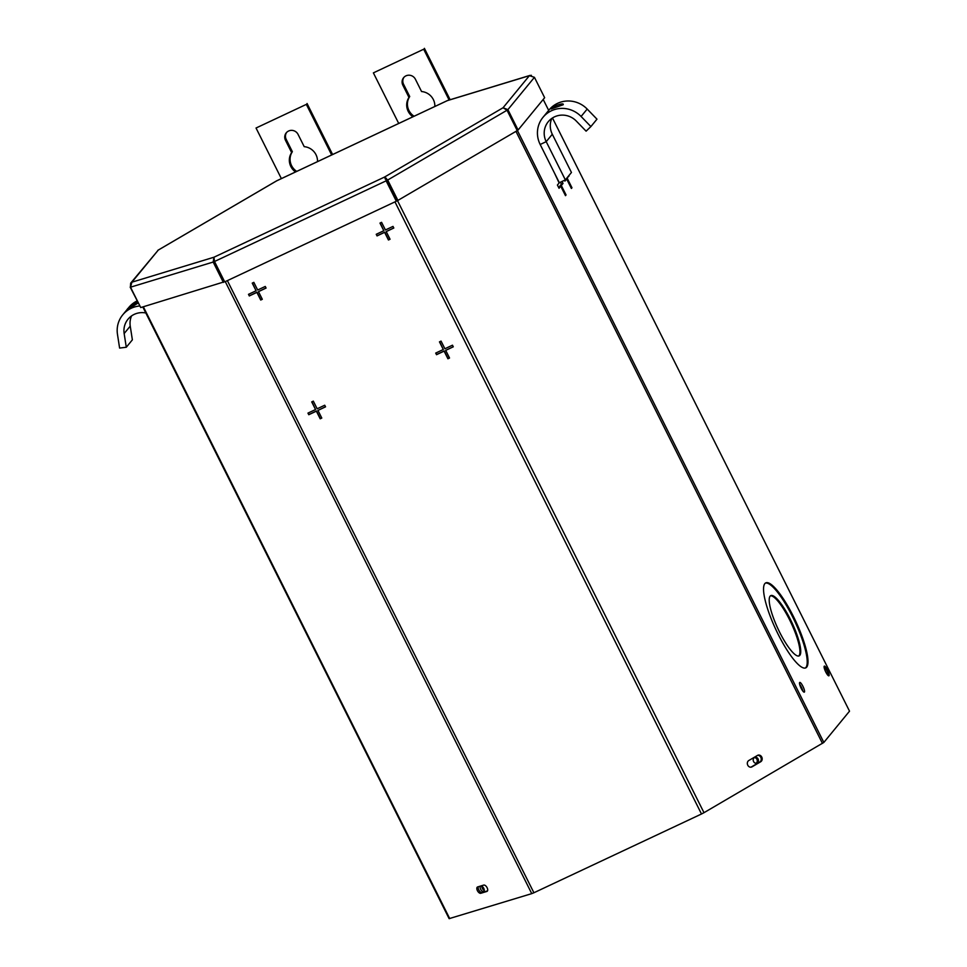 <?xml version="1.0" encoding="UTF-8"?>
<svg xmlns="http://www.w3.org/2000/svg" width="967" height="967" viewBox="0 0 967 967"><rect width="100%" height="100%" fill="white"/><g stroke="black" fill="none" stroke-linecap="round" stroke-linejoin="round"><path stroke-width="1.45" d="M563.145 104.762L551.142 108.969C551.794 106.563 564.68 102.055 563.145 104.762L563.241 104.521M542.971 117.345L549.063 109.936A25.879 25.045 39.4 0 1 587.187 109.066L596.977 119.171L590.885 126.58L581.094 116.475A25.879 25.045 -140.6 0 0 542.971 117.345A25.879 25.045 -140.6 0 0 540.178 144.494L559.325 182.727L565.357 179.886L571.449 172.477L552.302 134.244A19.026 18.409 39.4 0 1 551.819 118.409M590.885 126.58L586.099 131.161L576.296 121.056A19.026 18.409 -140.6 0 0 548.265 121.697A19.026 18.409 -140.6 0 0 546.21 141.653L565.357 179.886M385.374 178.665L384.564 177.046L387.694 180.031L386.764 180.309L385.374 178.665L396.349 201.221L224.707 281.88L214.505 261.501L213.961 257.222L213.175 262.045L214.432 261.308M224.622 281.699L140.723 307.566L130.521 287.187L131.899 282.183L130.654 283.162L130.448 287.018M223.377 282.424L213.175 262.045L130.521 287.187M130.654 283.162L158.262 250.102L131.899 282.183L213.961 257.222L384.564 177.046L386.425 180.491M214.505 261.501L386.135 180.841L396.349 201.221M506.938 110.081L507.893 109.634L503.045 107.76L507.034 110.238L517.236 130.618L397.896 200.411L387.694 180.031L507.034 110.238M386.764 180.309L396.966 200.689L397.896 200.411M531.366 75.305L529.408 75.668L534.437 77.324L544.639 97.703L518.094 130.013L507.893 109.634L534.437 77.324M517.164 130.46L518.094 130.013M447.54 100.52L530.025 75.402M140.65 307.409L130.182 287.151M384.564 177.046L503.045 107.76L529.408 75.668L447.346 100.628L276.743 180.805L157.839 250.332M127.028 309.73C127.559 307.482 139.2 300.471 137.858 303.191L126.895 309.923M145.824 312.982A19.026 18.409 -140.6 0 0 128.019 319.195A19.026 18.409 -140.6 0 0 124.151 333.542L126.29 347.25L132.37 339.84L130.243 326.133A19.026 18.409 39.4 0 1 131.572 315.907M126.29 347.25L119.606 348.072L117.478 334.364A25.879 25.045 -140.6 0 1 122.724 314.855A25.879 25.045 -140.6 0 1 139.623 305.995M122.724 314.855L128.816 307.446A25.879 25.045 39.4 0 1 137.096 300.942M802.888 686.244A5.355 1.221 -115.2 0 1 804.314 692.13A5.355 1.221 -115.2 0 1 801.172 688.323A5.355 1.221 -115.2 0 1 799.757 682.436A5.355 1.221 -115.2 0 1 802.888 686.244M802.803 691.006A5.355 1.221 64.8 0 0 801.28 686.993A5.355 1.221 64.8 0 0 799.661 684.31M790.305 619.255A33.301 7.627 -115.2 0 1 799.141 655.88A33.301 7.627 -115.2 0 1 779.644 632.225A33.301 7.627 -115.2 0 1 770.82 595.599A33.301 7.627 -115.2 0 1 790.305 619.255M770.433 595.841A33.301 7.627 -115.2 0 1 789.507 619.629A33.301 7.627 -115.2 0 1 798.718 656.013M793.291 616.221A46.96 10.758 -115.2 0 1 805.753 667.871A46.96 10.758 -115.2 0 1 778.266 634.509A46.96 10.758 -115.2 0 1 765.804 582.859A46.96 10.758 -115.2 0 1 793.291 616.221M765.417 583.089A46.96 10.758 -115.2 0 1 792.493 616.595A46.96 10.758 -115.2 0 1 805.342 668.016M827.486 669.913A5.355 1.221 -115.2 0 1 828.912 675.8A5.355 1.221 -115.2 0 1 825.77 672.005A5.355 1.221 -115.2 0 1 824.355 666.118A5.355 1.221 -115.2 0 1 827.486 669.913M824.114 666.626A5.355 1.221 -115.2 0 1 826.688 670.288A5.355 1.221 -115.2 0 1 828.356 675.667M761.742 757.04A3.566 3.022 73.1 0 0 757.536 755.396L748.784 760.521A3.566 3.022 73.1 0 0 751.951 766.867L760.715 761.742A3.566 3.022 73.1 0 0 761.742 757.04M750.924 767.206A3.566 3.022 73.1 0 0 751.033 767.145L759.784 762.02A3.566 3.022 73.1 0 0 757.632 755.348M487.114 887.718A3.566 1.861 -120.3 0 0 483.705 885.095L477.638 886.944A3.566 1.861 -120.3 0 0 477.432 887.029A3.566 1.861 -120.3 0 0 477.517 890.861A3.566 1.861 -120.3 0 0 480.817 893.278L486.885 891.441A3.566 1.861 -120.3 0 0 487.09 891.344A3.566 1.861 -120.3 0 0 487.114 887.718M562.032 181.445L563.024 183.428L561.319 185.495L566.058 194.947L565.477 195.66L560.739 186.208L559.035 188.275L557.415 185.035L559.119 182.968L554.587 173.274M552.471 117.974L849.522 711.168L823.836 742.451L703.988 812.691L701.498 813.996L394.959 201.873M543.2 99.456L548.688 110.395M568.717 175.801L567.23 178.303L571.968 187.767L571.388 188.468L566.65 179.016L564.946 181.083L564.547 180.273M227.378 280.635L533.905 892.759L531.753 893.629L449.123 918.65L142.802 306.938M487.525 890.873L482.158 892.505A3.566 1.861 59.7 0 1 479.161 890.583A3.566 1.861 59.7 0 1 478.339 886.727M313.32 401.136L311.725 401.897L315.556 409.549L307.965 413.102L308.775 414.722L316.366 411.156L320.198 418.808L321.793 418.058L317.962 410.407L325.541 406.841L324.731 405.233L317.152 408.787L313.32 401.136M444.893 348.761L441.061 341.109L439.465 341.859L443.297 349.51L435.706 353.076L436.516 354.696L444.107 351.13L447.939 358.781L449.534 358.02L445.702 350.368L453.281 346.815L452.471 345.195L444.893 348.761M385.41 229.977L381.578 222.325L379.983 223.087L383.814 230.738L376.236 234.292L377.045 235.912L384.624 232.346L388.456 239.997L390.052 239.248L386.22 231.596L393.811 228.031L393.001 226.411L385.41 229.977M253.838 282.364L252.242 283.113L256.074 290.765L248.495 294.331L249.305 295.95L256.884 292.385L260.715 300.036L262.311 299.286L258.479 291.635L266.07 288.069L265.26 286.45L257.669 290.015L253.838 282.364M533.905 892.759L701.498 813.996M385.071 178.847L386.256 178.194M565.296 195.31L566.058 194.947M558.672 187.538L560.739 186.208M560.437 182.207L561.428 184.177L563.024 183.428M561.428 184.177L559.724 186.244L561.319 185.495M568.004 176.671L568.934 176.236M566.299 178.75L567.23 178.303M571.207 188.118L571.968 187.767M565.719 179.451L566.65 179.016M258.479 291.635L266.022 287.985M248.676 294.246L249.45 295.769L257.029 292.203L260.86 299.855L262.275 299.19M252.435 283.029L256.074 290.765M386.22 231.596L393.762 227.946M376.417 234.207L377.19 235.73L384.769 232.177L388.601 239.828L390.015 239.163M380.176 222.99L383.814 230.738M445.702 350.368L453.245 346.718M435.899 352.979L436.661 354.514L444.252 350.948L448.084 358.6L449.486 357.935M439.647 341.774L443.297 349.51M317.962 410.407L325.504 406.756M308.159 413.018L308.932 414.541L316.511 410.987L320.343 418.638L321.757 417.974M311.906 401.801L315.556 409.549M412.885 116.802A14.275 13.816 39.4 0 1 408.981 97.437L409.718 96.543L403.565 84.274A7.132 6.902 39.4 0 1 403.988 77.251M414.081 116.233A14.275 13.816 39.4 0 1 409.718 96.543M423.679 49.232L373.383 72.876L423.679 49.232L449.111 100.012M424.404 48.35L450.126 99.71M398.718 123.462L373.383 72.876M408.981 97.437L402.84 85.156A7.132 6.902 39.4 0 1 403.614 77.674A7.132 6.902 39.4 0 1 415.411 79.246L421.552 91.527A14.275 13.816 39.4 0 1 434.848 106.479M295.527 171.957A14.275 13.816 39.4 0 1 291.635 152.581L292.36 151.698L286.22 139.417A7.132 6.902 39.4 0 1 286.643 132.394M296.736 171.389A14.275 13.816 39.4 0 1 292.36 151.698M306.334 104.388L256.037 128.019L306.334 104.388L331.669 154.974M307.059 103.505L332.612 154.527M281.373 178.605L256.037 128.019M291.635 152.581L285.495 140.312A7.132 6.902 39.4 0 1 286.268 132.83A7.132 6.902 39.4 0 1 298.066 134.401L304.206 146.67A14.275 13.816 39.4 0 1 317.502 161.622M753.583 761.549A3.046 2.575 73.1 0 0 758.068 758.926A3.046 2.575 73.1 0 0 753.583 761.549M754.381 757.584A3.046 2.575 -106.9 0 1 756.097 763.253M480.659 889.302A3.046 1.596 -120.3 0 0 483.754 891.453A3.046 1.596 -120.3 0 0 483.766 888.359A3.046 1.596 -120.3 0 0 480.672 886.195A3.046 1.596 -120.3 0 0 480.659 889.302M484.274 890.426A3.046 1.596 59.7 0 1 482.34 888.322A3.046 1.596 59.7 0 1 481.832 886.256M540.178 144.494L546.21 141.653L552.302 134.244M581.094 116.475L587.187 109.066M130.243 326.133L124.151 333.542M823.836 742.451L517.333 130.376M822.446 743.405L515.955 131.367M703.988 812.691L397.449 200.544M143.334 306.769L449.715 918.59M531.753 893.629L225.275 281.615M482.158 892.505L480.817 893.278M751.033 767.145L751.951 766.867M759.784 762.02L760.715 761.742M402.84 85.156L403.565 84.274M285.495 140.312L286.22 139.417M276.78 180.769L447.455 100.556M158.008 250.211L276.55 180.889"/></g></svg>
